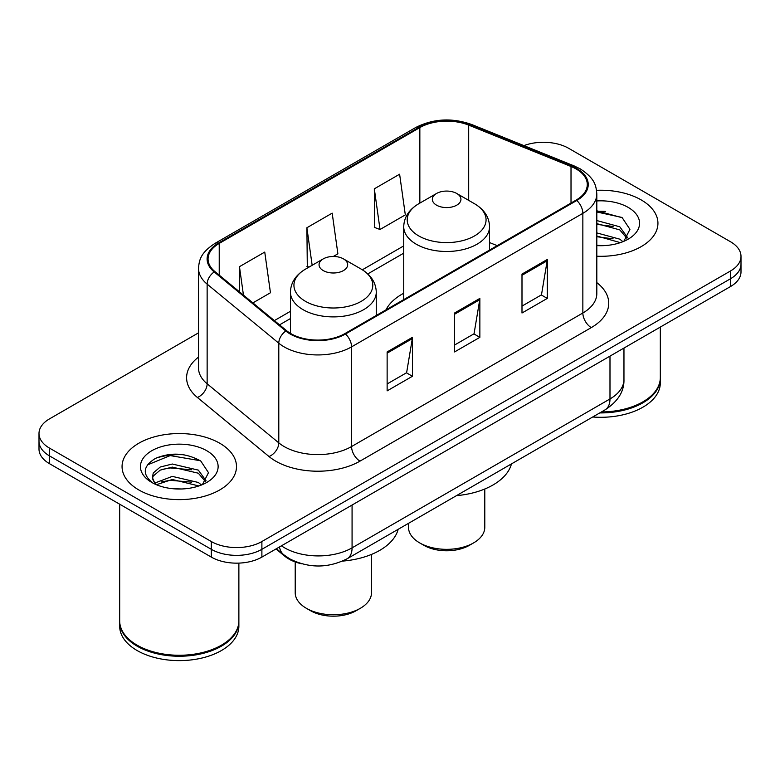 <?xml version="1.0" encoding="UTF-8"?>
<svg xmlns="http://www.w3.org/2000/svg" width="780" height="780" viewBox="0 0 780 780"><rect width="100%" height="100%" fill="white"/><g stroke="black" fill="none" stroke-linecap="round" stroke-linejoin="round"><path stroke-width="1.17" d="M403.728 293.241A63.18 36.475 0 0 0 385.944 309.894M301.928 563.842A35.763 20.651 180 0 1 284.866 556.286L275.983 548.964M184.051 454.769A47.677 27.524 0 0 0 156.136 458.094M605.495 211.448A47.677 27.524 0 0 0 596.817 211.409M198.52 332.846L49.471 418.899A35.763 20.651 0 0 0 39 433.495L39 449.065A35.763 20.651 0 0 0 49.471 463.671L211.312 557.105A35.763 20.651 0 0 0 261.885 557.105L730.529 286.533A35.763 20.651 0 0 0 741 271.937L741 264.147A35.763 20.651 0 0 1 730.529 278.743A35.763 20.651 0 0 0 741 264.147L741 256.357A35.763 20.651 0 0 0 730.529 241.761L568.688 148.327A35.763 20.651 0 0 0 523.916 145.616M39 433.495A35.763 20.651 0 0 0 49.471 448.09L211.312 541.525A35.763 20.651 0 0 0 261.885 541.525L261.885 549.315L730.529 278.743L261.885 549.315A35.763 20.651 0 0 1 211.312 549.315A35.763 20.651 0 0 0 261.885 549.315L261.885 557.105M49.471 448.09L49.471 455.881L211.312 549.315L49.471 455.881A35.763 20.651 0 0 1 39 441.285A35.763 20.651 0 0 0 49.471 455.881L49.471 463.671M641.179 199.914A57.213 33.033 0 0 0 596.554 190.32A57.213 33.033 0 0 1 641.179 199.914A57.213 33.033 0 0 1 657.94 223.265A57.213 33.033 0 0 0 641.179 199.914M219.736 443.225A57.213 33.033 0 0 0 157.384 436.069A57.213 33.033 0 0 0 122.06 466.586A57.213 33.033 0 0 0 138.82 489.947A57.213 33.033 0 0 0 201.172 497.104A57.213 33.033 0 0 0 236.496 466.586A57.213 33.033 0 0 0 219.736 443.225A57.213 33.033 0 0 0 157.384 436.069A57.213 33.033 0 0 0 122.06 466.586A57.213 33.033 0 0 0 138.82 489.947A57.213 33.033 0 0 0 201.172 497.104A57.213 33.033 0 0 0 236.496 466.586A57.213 33.033 0 0 0 219.736 443.225M576.108 168.958A38.142 22.025 180 0 1 587.282 184.528A38.142 22.025 180 0 1 576.108 200.099L344.819 333.635A38.142 22.025 180 0 1 286.601 330.691L214.958 271.615A38.142 22.025 180 0 1 208.055 258.989A38.142 22.025 180 0 1 219.229 243.418L419.845 127.589A38.142 22.025 180 0 1 468.692 125.122L571.018 166.491A38.142 22.025 180 0 1 576.108 168.958M576.781 168.568A39.098 22.571 0 0 0 571.565 166.043L469.238 124.673A39.098 22.571 0 0 0 419.162 127.208L218.556 243.028A39.098 22.571 0 0 0 214.178 271.937L285.821 331.012A39.098 22.571 0 0 0 345.491 334.025L576.781 200.489A39.098 22.571 0 0 0 576.781 168.568M387.133 351.936L387.133 390.868L412.425 376.272L412.425 337.34L387.133 351.936M387.133 383.955L406.614 372.713L412.318 338.627A9.535 5.509 -120 0 0 412.425 337.34M406.438 372.811L412.425 376.272M521.995 274.072L521.995 313.004L547.287 298.409L547.287 259.477L521.995 274.072M521.995 306.101L541.476 294.85L547.18 260.764A9.535 5.509 -120 0 0 547.287 259.477M541.3 294.947L547.287 298.409M454.565 313.004L454.565 351.936L479.856 337.34L479.856 298.409L454.565 313.004M454.565 345.033L474.045 333.781L479.749 299.695A9.535 5.509 -120 0 0 479.856 298.409M473.869 333.879L479.856 337.34M596.817 256.23A57.213 33.033 0 0 0 657.94 223.265A57.213 33.033 0 0 1 596.817 256.23M261.885 541.525L730.529 270.962A35.763 20.651 0 0 0 741 256.357M374.322 188.819L380.026 229.495L405.317 214.89L399.613 174.213L374.322 188.819L374.731 227.506M252.886 302.894L270.455 292.753L264.752 252.077L239.46 266.672L239.46 291.827M333.304 256.474L337.886 253.822L332.183 213.145L306.891 227.75L307.3 266.438M309.036 267.091L306.891 266.292M306.891 227.75L312.156 265.288M380.026 229.495L374.322 227.36M239.46 266.672L243.448 295.113M601.448 411.947A59.602 34.408 0 0 0 642.866 401.866A59.602 34.408 0 0 0 660.319 377.53L660.319 327.064M601.195 412.084A59.007 34.066 0 0 0 642.447 402.11A59.007 34.066 0 0 0 642.652 401.993M599.761 412.912A59.602 34.408 0 0 0 660.319 378.505A59.602 34.408 0 0 0 660.319 378.017M592.712 416.988A59.602 34.408 0 0 0 660.319 382.892L660.319 378.505M596.817 245.281L603.291 245.661M596.817 232.918L619.778 239.158L622.928 241.683M596.817 236.008L620.344 242.639M596.817 220.555L619.778 226.795L627.52 237.49M596.817 223.645L619.778 229.886L626.905 238.29M596.817 245.593A38.864 22.444 0 0 0 628.202 239.138A38.864 22.444 0 0 0 628.202 207.402A38.864 22.444 0 0 0 596.817 200.938M623.844 241.303L629.938 229.349L622.235 217.747L596.817 210.785M596.817 211.984L621.709 217.386M596.817 224.347L613.1 226.473M596.817 236.71L613.1 238.836M408.496 523.341L408.496 527.319A38.142 22.025 0 0 0 419.669 542.89L423.881 545.327A32.185 18.583 0 0 0 469.404 545.327L473.616 542.89A38.142 22.025 0 0 0 484.79 527.319L484.79 489.002M423.881 545.327L419.669 542.89A38.142 22.025 0 0 0 473.616 542.89M436.527 205.159A14.303 8.258 0 0 0 456.758 205.159A14.303 8.258 0 0 0 456.758 193.489L474.513 203.736A39.419 22.756 0 0 1 474.513 235.93A39.419 22.756 0 0 1 418.762 235.93A39.419 22.756 0 0 1 418.762 203.736C409.061 209.508 404.05 217.162 403.728 226.717A42.91 24.775 0 0 0 416.296 244.237A42.91 24.775 0 0 0 463.066 249.6A42.91 24.775 0 0 0 489.557 226.717C489.235 217.162 484.224 209.508 474.513 203.736L456.758 193.489A14.303 8.258 0 0 0 436.527 193.489A14.303 8.258 0 0 0 436.527 205.159M456.476 495.641A65.559 37.849 0 0 0 511.466 463.895M295.21 561.951L295.21 592.722A38.142 22.025 0 0 0 306.384 608.303L310.596 610.73A32.185 18.583 0 0 0 356.119 610.73L360.331 608.303A38.142 22.025 0 0 0 371.504 592.722L371.504 554.404M310.596 610.73L306.384 608.303A38.142 22.025 0 0 0 360.331 608.303M323.242 270.572A14.303 8.258 0 0 0 343.473 270.572A14.303 8.258 0 0 0 343.473 258.892L361.238 269.139A39.419 22.756 0 0 1 361.238 301.334A39.419 22.756 0 0 1 305.487 301.334A39.419 22.756 0 0 1 305.487 269.139C295.776 274.911 290.764 282.565 290.443 292.12A42.91 24.775 0 0 0 303.01 309.64A42.91 24.775 0 0 0 349.781 315.013A42.91 24.775 0 0 0 376.272 292.12C375.95 282.565 370.939 274.911 361.238 269.139L343.473 258.892A14.303 8.258 0 0 0 323.242 258.892A14.303 8.258 0 0 0 323.242 270.572M342.537 561.103A65.559 37.849 0 0 0 398.18 529.298M221.208 645.304A59.007 34.066 0 0 1 221.003 645.431A59.007 34.066 0 0 1 137.553 645.431L137.134 645.187A59.602 34.408 0 0 0 221.422 645.187A59.602 34.408 0 0 0 238.875 620.851L238.875 563.101M119.681 621.338A59.602 34.408 0 0 0 119.681 621.826A59.602 34.408 0 0 0 137.134 646.162A59.602 34.408 0 0 0 202.088 653.62A59.602 34.408 0 0 0 238.875 621.826A59.602 34.408 0 0 0 238.875 621.338M119.681 621.826L119.681 626.203A59.602 34.408 0 0 0 137.134 650.539A59.602 34.408 0 0 0 202.088 657.998A59.602 34.408 0 0 0 238.875 626.203L238.875 621.826M172.77 488.709L181.847 488.982M154.947 483.005L172.302 476.385L198.334 482.469L201.484 485.004M156.546 484.673L172.302 479.476L198.9 485.959M155.22 484.214L152.431 477.682A26.949 15.561 0 0 0 156.79 484.887M152.431 477.682L153.251 472.963L160.222 467.025L172.302 464.022L198.334 470.116L206.076 480.811M152.5 478.062L153.251 476.053L160.222 470.116L172.302 467.113L198.334 473.206L205.462 481.611M202.4 484.624L208.494 472.67L200.791 461.058C186.02 452.839 170.898 451.961 155.434 458.425C142.75 466.264 141.95 474.494 153.046 483.122L153.182 483.21M206.758 450.723A38.864 22.444 0 0 0 151.798 450.723A38.864 22.444 0 0 0 151.798 482.45A38.864 22.444 0 0 0 206.758 482.45A38.864 22.444 0 0 0 206.758 450.723M119.681 504.202L119.681 620.851A59.602 34.408 0 0 0 137.134 645.187L137.553 645.431M147.361 464.958L170.186 455.588L200.265 460.707M161.616 469.511L170.186 467.951L191.656 469.794M161.616 481.865L170.186 480.314L191.656 482.157M154.791 482.81L155.454 482.508M284.866 555.633L284.866 556.286M281.434 545.815A47.677 27.524 0 0 0 284.642 547.852A47.677 27.524 0 0 0 352.072 547.852L609.989 398.941A47.677 27.524 0 0 0 623.961 379.48C624.312 391.306 618.004 401.437 605.056 409.861L347.129 558.773A23.839 13.767 60 0 0 352.072 547.852L352.072 505.031M609.989 356.119L609.989 398.941A23.839 13.767 60 0 1 605.056 409.861M279.503 546.926A23.839 15.941 129.5 0 0 283.657 554.678L276.422 548.71M730.529 286.533L730.529 270.962M211.312 557.105L211.312 541.525M596.817 282.623A59.602 34.408 180 0 1 591.279 327.6L359.99 461.136A11.924 6.883 60 0 1 351.565 446.54L582.855 313.004A47.677 27.524 0 0 0 596.817 293.543L596.817 193.879A47.677 27.524 180 0 1 582.855 213.34A11.924 6.883 -120 0 0 576.781 200.489M359.99 461.136A59.602 34.408 180 0 1 275.701 461.136A59.602 34.408 180 0 1 269.022 456.544L197.379 397.469A59.602 34.408 180 0 1 198.52 357.084M284.135 446.54A47.677 27.524 0 0 0 351.565 446.54L351.565 346.876A47.677 27.524 180 0 1 278.791 343.2L207.139 284.125A47.677 27.524 180 0 1 198.52 268.33L198.52 367.994A47.677 27.524 0 0 0 207.139 383.789L278.791 442.865A47.677 27.524 0 0 0 284.135 446.54M596.817 193.879C596.047 185.679 595.286 178.864 580.388 168.948L574.119 165.906A11.924 5.587 112 0 0 571.565 166.043M574.119 165.906L471.793 124.546C452.049 117.556 433.3 118.57 415.565 127.589A11.924 6.883 60 0 1 419.162 127.208M218.556 243.028A11.924 6.883 -120 0 0 214.958 243.409C200.499 252.886 199.183 260.023 198.52 268.33M214.178 271.937A11.924 7.975 129.5 0 0 207.139 284.125L207.139 383.789A11.924 7.975 -50.5 0 1 197.379 397.469M471.793 124.546A11.924 5.587 112 0 0 469.238 124.673M285.821 331.012A11.924 7.975 129.5 0 0 278.791 343.2L278.791 442.865A11.924 7.975 -50.5 0 1 269.022 456.544M345.491 334.025A11.924 6.883 60 0 1 351.565 346.876L582.855 213.34L582.855 313.004A11.924 6.883 60 0 0 591.279 327.6M219.229 243.418L219.229 275.145M571.018 166.491L571.018 203.044M468.692 125.122L468.692 200.372M497.201 245.661L489.557 242.57M419.845 127.589L419.845 203.122M403.728 245.905L362.329 269.802M290.443 311.308L274.355 320.599M454.565 314.243L479.749 299.695M521.995 275.311L547.18 260.764M387.133 353.165L412.318 338.627M347.129 558.773C327.951 568.405 308.763 568.405 289.575 558.773L283.657 554.678M623.961 379.48L623.961 348.055M415.565 127.589L214.958 243.409M403.728 253.159L367.77 273.916M290.443 318.562L279.532 324.86M489.557 250.078L489.557 226.717M403.728 299.627L403.728 226.717M436.527 193.489L418.762 203.736M376.272 315.481L376.272 292.12M290.443 333.382L290.443 292.12M323.242 258.892L305.487 269.139"/></g></svg>
